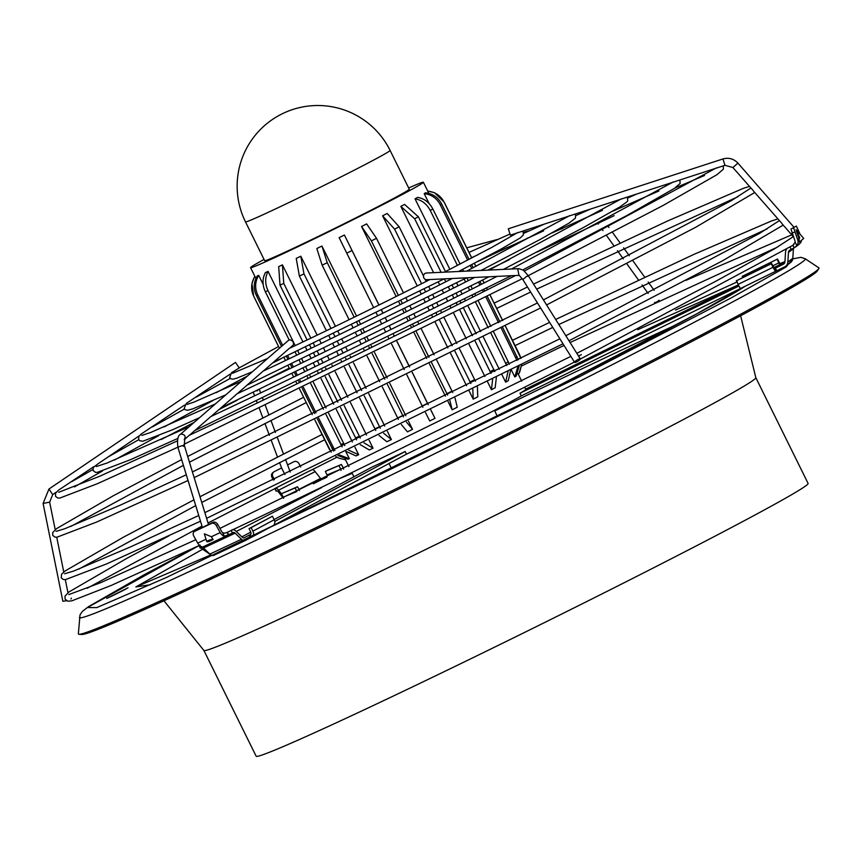 <?xml version="1.0" encoding="UTF-8"?>
<svg xmlns="http://www.w3.org/2000/svg" width="862" height="862" viewBox="0 0 862 862"><rect width="100%" height="100%" fill="white"/><g stroke="black" fill="none" stroke-linecap="round" stroke-linejoin="round"><path stroke-width="1.29" d="M528.137 237.837L527.156 238.278M672.91 182.248L621.157 199.09M517.34 232.88L569.082 216.039M569.286 215.963L620.942 199.165M560.031 229.303L562.336 228.678M673.103 182.184L715.88 168.273M716.074 168.198L724.974 165.31L722.927 158.942M753.323 190.717L732.883 167.53L724.974 165.31M781.802 223.301L753.668 191.299M321.612 487.601L236.263 531.477M204.003 548.469L135.84 586.947L150.376 584.738M800.087 234.248L796.348 226.07L790.96 229.109L794.904 240.66A3.437 3.405 53.1 0 1 795.13 242.19L792.781 245.411M793.902 244.528L792.954 245.293L794.225 247.857L790.077 249.991A2.952 2.92 53.1 0 0 788.461 252.426L787.868 262.016A5.905 5.84 53.1 0 1 784.625 266.886L740.77 288.393A4.913 0.679 -116.1 0 1 740.76 288.404A4.913 0.679 -116.1 0 1 738.044 284.406L736.633 280.624L771.63 263.492L774.453 268.621L783.321 264.246A2.952 2.92 53.1 0 0 784.937 261.811L785.53 252.21A5.905 5.84 53.1 0 1 786.381 249.517M292.617 479.498A405.312 10.484 153.7 0 1 310.773 470.307L274.849 488.538A405.312 10.484 153.7 0 1 292.617 479.498M194.65 531.358L196.127 530.27A3.933 3.082 53.7 0 0 195.728 530.518L194.252 531.595A3.933 3.082 -126.3 0 1 194.65 531.358L211.513 523.439A3.933 3.082 53.7 0 1 216.254 525.529L220.219 532.576A6.39 3.922 64.9 0 0 224.335 536.164L222.601 532.673A3.437 2.112 64.9 0 1 221.696 531.488L217.73 524.452A3.933 3.082 -126.3 0 0 213 522.35L202.387 527.415L177.96 447.518L179.027 446.699C183.531 445.148 184.953 445.029 183.294 446.376M224.335 536.164L228.71 534.796L227.439 532.231L224.982 533.19L222.601 532.673M227.439 532.231L228.775 531.628C328.594 484.552 463.616 418.307 575.116 361.706M198.971 545.452L200.038 545.096L198.971 545.452M409.267 189.22A80.651 2.09 153.7 0 1 388.353 201.212A80.651 2.09 153.7 0 1 309.889 240.476A80.651 2.09 153.7 0 1 264.666 260.68L245.498 221.9A80.651 2.09 153.7 0 0 266.929 212.936A80.651 2.09 153.7 0 0 369.184 162.433A80.651 2.09 153.7 0 0 390.098 150.43L409.267 189.22M408.663 187.991A96.382 2.489 153.7 0 1 423.371 182.238L427.724 191.052A96.382 2.489 153.7 0 1 427.703 191.17L428.791 193.368M517.685 373.235L518.31 374.507L519.086 373.257L521.596 364.723L519.721 372.028M511.306 369.884L514.797 376.963A96.382 2.489 -26.3 0 0 516.144 376.134L519.226 365.908M469.047 259.43L441.613 203.928C438.111 197.376 432.756 193.67 425.537 192.797A96.382 2.489 153.7 0 1 424.19 193.627L429.104 203.561M501.91 374.604L505.638 382.146A96.382 2.489 -26.3 0 0 508.257 380.702L510.638 370.218M460.082 264.084L432.853 208.992C429.384 202.43 424.309 198.562 417.65 197.376A96.382 2.489 153.7 0 1 415.031 198.82L449.878 269.343M456.591 282.919L458.034 285.828M460.642 291.119L462.086 294.017M464.693 299.308L465.426 300.784M468.034 306.075L480.651 331.59M483.259 336.88L499.292 369.313M423.371 182.238A96.382 2.489 153.7 0 1 398.373 196.579A96.382 2.489 153.7 0 1 304.609 243.504A96.382 2.489 153.7 0 1 250.562 267.651A96.382 2.489 153.7 0 1 264.063 259.451M445.46 271.605L418.382 216.793L404.569 204.423A96.382 2.489 153.7 0 1 402.726 205.393A96.382 2.489 153.7 0 1 400.841 206.384L433.608 272.683M487.536 381.791L491.448 389.721A96.382 2.489 -26.3 0 0 493.344 388.73A96.382 2.489 -26.3 0 0 495.176 387.76L496.372 377.373M738.906 286.022L519.991 393.244L521.294 395.895A96.382 2.489 153.7 0 1 502.05 406.358A96.382 2.489 153.7 0 1 406.476 454.145L405.172 451.505A96.382 2.489 -26.3 0 1 372.147 467.01L274.116 519.57M519.991 393.244A96.382 2.489 -26.3 0 0 525.745 389.376L524.656 387.167M281.583 467.947L284.923 474.574M578.197 359.357A3.34 0.722 -32 0 1 580.288 358.829A3.34 0.722 -32 0 1 576.71 361.846A3.34 0.722 -32 0 1 574.62 362.374A3.34 0.722 -32 0 1 578.197 359.357M474.682 277.445L518.999 275.355L517.75 268.976L518.892 268.664L426.399 273.017A3.34 3.06 87.3 0 0 423.587 277.155A3.34 3.06 87.3 0 0 426.712 279.697L429.933 279.547M732.883 167.53L737.926 163.123C733.734 158.737 728.724 157.347 722.906 158.953L508.3 228.786L510.39 235.132M654.549 302.357L654.7 302.573A3.34 0.765 -35.7 0 0 656.057 302.336A3.34 0.765 -35.7 0 0 659.139 300.202M62.883 601.256L66.579 600.739M239.237 367.934L235.477 362.406L239.237 367.934M177.863 447.173L97.492 483.657L59.844 498.064L57.732 498.02L55.491 496.275L55.567 493.215L58.735 490.015L93.893 466.611M177.691 438.478L130.496 459.683L97.341 472.354L95.488 472.344L93.15 470.587L93.225 467.581L97.815 463.95M184.554 405.065L141.239 434.006L138.782 436.517L138.685 439.523L139.709 440.708L142.866 441.247L172.691 429.696L199.348 417.768M225.661 394.915L192.7 408.879L187.463 410.29L185.147 409.687L184.145 408.523L186.321 403.416L229.96 374.237M252.221 371.845L236.985 378.106L233.063 379.183L231.081 378.86L229.68 377.459L231.469 372.761L239.237 367.945M292.283 345.802A3.34 2.597 -131 0 0 292.757 345.49A3.34 2.597 -131 0 0 292.757 341.546A3.34 2.597 -131 0 0 288.845 340.134A3.34 2.597 -131 0 0 288.371 340.447L180.772 434.017C185.007 434.459 186.149 436.344 184.209 439.674M188.703 435.773L184.683 439.372L184.349 445.557L208.485 524.473M210.339 416.982L189.457 435.224M236.5 394.246L235.11 395.464M262.619 371.565L237.265 393.697M288.781 348.841L263.373 371.016M236.727 567.013L264.666 553.803M110.939 596.526L123.158 590.492M198.874 545.657L144.213 574.706L88.398 606.729L82.332 611.449L80.015 614.865L78.356 633.882A413.07 10.689 -26.3 0 0 78.97 634.292A413.07 10.689 -26.3 0 0 107.394 624.196A413.07 10.689 -26.3 0 0 516.198 429.416A413.07 10.689 -26.3 0 0 818.857 268.621A413.07 10.689 -26.3 0 0 818.9 267.888L805.205 258.751L800.884 257.329L792.749 258.869M78.97 634.292L81.912 634.486A410.517 10.624 -26.3 0 0 110.164 624.444A410.517 10.624 -26.3 0 0 516.435 430.871A410.517 10.624 -26.3 0 0 817.219 271.067L818.857 268.621M740.62 315.761L755.823 377.653L808.093 483.42A307.842 7.963 153.7 0 1 588.498 600.674A307.842 7.963 153.7 0 1 277.769 748.873A307.842 7.963 153.7 0 1 256.154 756.211L203.874 650.444L163.942 600.771M106.694 598.465L128.039 587.776L106.694 598.465M557.046 387.06L578.391 376.371L557.046 387.06M794.064 227.396L790.96 229.109M196.127 530.27L202.365 527.35M241.866 536.875L250.767 532.102M228.71 534.796L233.106 532.576A2.952 1.81 64.9 0 1 233.16 532.554A2.952 1.81 64.9 0 1 235.143 533.158L241.457 539.256A5.905 3.62 64.9 0 0 245.433 540.463A5.905 3.62 64.9 0 0 245.53 540.409L250.325 537.845L249.021 535.194L244.118 537.813M249.021 535.194L250.26 534.58A1.972 1.552 -118.2 0 0 250.788 532.156L249.043 528.632L251.154 527.641L252.9 531.164L274.202 519.743L272.457 516.219L251.154 527.641M274.752 521.445L405.172 451.505M338.324 479.143L352.224 473.346M740.738 288.414L521.294 395.895M273.157 525.648L406.476 454.145M194.252 531.595A3.933 3.082 -126.3 0 0 193.767 536.089L197.732 543.125A6.39 3.922 64.9 0 0 201.848 546.723L200.253 548.113L199.014 545.592M201.654 547.499L201.158 546.497M202.322 547.187L228.355 534.968L227.094 532.404M213.108 539.612L211.362 536.735L204.359 533.847L206.718 541.584A3.34 0.603 -17 0 1 209.703 540.043A3.34 0.603 -17 0 1 213.108 539.612L209.304 541.401A3.34 0.603 -17 0 1 206.718 541.584M235.143 533.158L203.518 548.006A2.952 1.81 64.9 0 0 202.096 547.295M231.91 529.882A5.905 3.62 64.9 0 1 235.876 531.1L242.19 537.188A2.952 1.81 64.9 0 0 244.172 537.791A2.952 1.81 64.9 0 0 244.226 537.769M203.518 548.006L209.832 554.094A5.905 3.62 64.9 0 0 213.808 555.311A5.905 3.62 64.9 0 0 213.916 555.257L245.314 540.517M272.457 516.219L249.043 528.632M250.325 537.845L251.564 537.22A4.913 3.879 -118.2 0 0 251.704 537.155A4.913 3.879 -118.2 0 0 252.9 531.164M251.855 537.069L272.866 525.798A4.913 3.879 -118.2 0 0 273.017 525.723A4.913 3.879 -118.2 0 0 274.202 519.743M799.397 242.147L803.718 238.408L799.397 242.147L799.02 238.569C795.217 228.01 795.464 227.816 799.764 238.009M298.888 489.411L320.535 478.421A2.952 1.11 -116.9 0 0 322.076 479.38L325.286 478.033M326.245 477.57L326.31 477.537A1.972 1.821 67.3 0 0 327.064 474.951L340.759 469.23A1.972 1.821 -112.7 0 1 340.964 470.436M300.719 466.967L298.898 463.562A3.933 3.642 54.1 0 0 293.802 461.752L287.574 464.909M281.572 467.958L274.299 471.643A3.933 3.642 -125.9 0 0 273.847 471.923L272.931 472.581A3.933 3.642 54.1 0 0 271.993 477.419L273.426 480.091M274.428 479.606L272.898 476.761A3.933 3.642 -125.9 0 1 273.847 471.923M274.849 488.538L276.152 491.189L276.81 490.931A2.952 1.11 -116.9 0 1 278.351 491.879L283.382 498.225M343.604 469.143A4.913 4.558 67.3 0 0 343.195 467.991L341.46 464.467L327.765 470.189L325.33 471.417L327.064 474.951M341.46 464.467L325.33 471.417M281.583 493.969L278.588 490.187A5.905 2.22 -116.9 0 0 275.495 488.291M320.535 478.421L315.158 471.633A5.905 2.22 -116.9 0 0 312.066 469.736M339.014 465.706L340.759 469.23M295.138 487.967L281.443 493.689L283.189 497.212L296.873 491.502L295.138 487.967L297.573 486.739L281.443 493.689M297.573 486.739L299.319 490.262A1.972 1.821 67.3 0 0 299.459 490.5M283.717 498.064A4.913 4.558 -112.7 0 1 283.189 497.212M576.139 377.696L558.598 386.37M125.787 589.112L108.246 597.775M561.291 385.12L573.51 379.086M189.134 435.375C280.624 392.447 409.569 329.295 515.541 275.517L515.595 275.517M210.77 416.583C291.033 378.924 404.073 323.552 497.018 276.39L497.072 276.39M474.606 277.445L452.324 278.501M452.248 278.501L429.879 279.547C379.894 304.825 333.012 327.786 289.212 348.442M438.187 281.939L439.642 284.88M442.249 290.171L443.682 293.058M446.29 298.349L447.712 301.226M450.33 306.516L451.052 307.982M453.671 313.272L466.277 338.777M468.885 344.067L484.918 376.5M338.744 458.142L335.846 456.526L338.744 458.142L345.565 459.834L345.059 458.799M255.928 278.458L254.958 276.508A96.382 2.489 153.7 0 1 254.915 276.465C251.036 282.833 250.616 289.373 253.687 296.129L279.428 348.216M337.936 455.513L347.914 459.23A96.382 2.489 -26.3 0 0 349.315 458.703L345.834 451.666M263.158 284.385L258.697 275.377A96.382 2.489 153.7 0 1 257.307 275.905C253.59 282.154 253.266 288.662 256.348 295.44L281.518 346.395M346.212 451.483L356.017 455.912A96.382 2.489 -26.3 0 0 358.678 454.737L354.961 447.216M352.353 441.926L336.32 409.493M333.702 404.203L321.095 378.698M318.477 373.408L317.755 371.931M315.136 366.641L313.703 363.742M311.085 358.452L309.652 355.532M307.034 350.241L305.547 347.246M302.939 341.955L268.071 271.411A96.382 2.489 153.7 0 1 265.399 272.575C262.253 278.598 262.231 284.988 265.334 291.755L289.179 340.005M360.241 444.652L369.281 449.942A96.382 2.489 -26.3 0 0 373.041 448.208L369.13 440.299M366.522 435.008L350.489 402.576M347.882 397.285L335.275 371.781M332.657 366.49L331.935 365.025M329.316 359.734L327.894 356.857M325.276 351.567L323.853 348.679M321.235 343.388L319.78 340.447M317.173 335.156L282.434 264.871A96.382 2.489 153.7 0 1 278.674 266.617L280.01 285.15L307.109 339.962M379.054 435.45L386.822 441.743A96.382 2.489 -26.3 0 0 391.413 439.555L387.372 431.377M384.754 426.087L368.731 393.654M366.113 388.363L353.506 362.859M350.899 357.568L350.177 356.114M347.569 350.823L346.147 347.957M343.529 342.667L342.117 339.811M339.509 334.521L338.076 331.622M335.458 326.332L300.806 256.219A96.382 2.489 153.7 0 1 296.216 258.406L299.383 276.077L326.396 330.717M401.336 424.513L407.435 431.851A96.382 2.489 -26.3 0 0 412.553 429.373L408.426 421.022M405.808 415.732L389.786 383.31M387.167 378.019L374.571 352.515M371.953 347.224L371.242 345.781M368.624 340.49L367.212 337.635M364.594 332.344L363.193 329.499M360.575 324.209L359.163 321.354M356.556 316.063L321.946 246.036A96.382 2.489 153.7 0 1 316.828 248.525L322.129 265.173L349.088 319.705M425.516 412.596L429.718 420.968A96.382 2.489 -26.3 0 0 435.008 418.35L430.86 409.956M428.242 404.666L412.219 372.233M409.601 366.943L397.005 341.449M394.387 336.158L393.675 334.715M391.057 329.424L389.646 326.569M387.038 321.278L385.637 318.444M383.019 313.154L381.607 310.309M379 305.019L344.401 235.024A96.382 2.489 153.7 0 1 339.111 237.632L373.634 307.659M448.024 401.455L452.151 409.806A96.382 2.489 -26.3 0 0 457.259 407.241L455.017 397.985M403.47 292.843L376.522 238.311L366.652 223.915A96.382 2.489 153.7 0 1 361.544 226.48L396.154 296.496M398.761 301.786L400.173 304.642M402.791 309.932L404.192 312.777M406.81 318.067L408.222 320.923M410.84 326.213L411.551 327.657M414.159 332.947L426.765 358.452M429.384 363.742L445.406 396.164M469.154 390.96L473.206 399.149A96.382 2.489 -26.3 0 0 477.774 396.811L477.397 386.855M423.511 276.055L399.16 226.792L387.167 213.474A96.382 2.489 153.7 0 1 382.599 215.823L417.251 285.925M419.859 291.216L421.292 294.104M423.899 299.394L425.322 302.25M427.929 307.54L429.351 310.406M431.959 315.697L432.681 317.151M435.299 322.442L447.895 347.946M450.514 353.237L466.547 385.67M427.714 191.019L434.513 192.722L444.092 201.967A106.22 2.748 153.7 0 1 444.07 202.085C440.547 195.523 435.094 191.892 427.703 191.17M520.939 358.441L505.24 325.836M502.621 320.545L490.015 295.03M487.396 289.74L486.653 288.242M484.045 282.952L482.591 280.01M475.889 266.455L474.337 263.319M471.719 258.029L444.07 202.085M471.665 264.72L473.195 267.834M479.897 281.378L481.341 284.32M483.959 289.61L484.692 291.097M487.31 296.388L499.917 321.903M502.535 327.194L518.331 359.756M514.797 376.963L517.879 366.587M516.952 360.445L501.134 327.905M498.516 322.614L485.909 297.099M483.291 291.809L482.558 290.311M479.94 285.02L478.496 282.089L221.038 407.791M471.794 268.545L470.264 265.453M467.646 260.152L440.267 204.757C436.754 198.195 431.399 194.478 424.19 193.627M462.7 269.375L463.637 271.271M466.87 277.812L468.271 280.656M470.889 285.947L472.333 288.867M474.94 294.157L475.673 295.634M478.291 300.924L490.898 326.439M493.517 331.73L509.41 364.238M505.638 382.146L508.009 371.544M506.748 365.574L490.844 333.077M488.226 327.786L475.619 302.271M473.001 296.981L472.279 295.504M469.661 290.214L468.217 287.294M465.609 282.003L464.155 279.072M460.373 271.422L460.039 270.743M457.431 265.453L430.235 210.436C426.744 203.863 421.68 199.995 415.031 198.82M448.951 278.652L449.555 279.87M452.162 285.16L453.595 288.07M456.213 293.349L457.647 296.248M460.265 301.538L460.987 303.015M463.605 308.294L476.212 333.809M478.819 339.1L494.777 371.576M491.448 389.721L492.633 379.237M491.028 373.451L475.059 340.986M472.451 335.695L459.845 310.18M457.226 304.889L456.504 303.424M453.886 298.133L452.464 295.246M449.845 289.955L448.412 287.057M445.794 281.766L444.372 278.868M441.128 272.327L414.654 218.754L400.841 206.384M425.106 279.299L426.162 281.421M428.78 286.712L430.213 289.621M432.832 294.912L434.243 297.789M436.862 303.079L438.284 305.945M440.902 311.236L441.613 312.69M444.232 317.981L456.838 343.485M459.457 348.776L475.447 381.23M473.206 399.149L472.807 389.139M470.857 383.515L454.856 351.071M452.248 345.781L439.642 320.276M437.023 314.986L436.301 313.531M433.694 308.24L432.271 305.374M429.653 300.084L428.242 297.218M425.623 291.927L424.201 289.029M421.583 283.738L394.591 229.13L382.599 215.823M406.088 298.133L407.5 301M410.118 306.29L411.519 309.135M414.137 314.425L415.549 317.281M418.167 322.571L418.878 324.015M421.496 329.306L434.103 354.81M436.711 360.1L452.722 392.533M452.151 409.806L449.899 400.528M447.615 395.076L431.593 362.643M428.985 357.353L416.378 331.848M413.76 326.558L413.049 325.114M410.431 319.824L409.03 316.968M406.411 311.678L405 308.833M402.392 303.543L400.981 300.687M398.363 295.397L371.414 240.875L361.544 226.48M344.401 235.024L378.924 305.051M381.543 310.342L382.954 313.186M385.562 318.477L386.963 321.321M389.581 326.612L390.992 329.456M393.6 334.747L394.322 336.191M396.929 341.481L409.536 366.986M412.155 372.265L428.177 404.698M430.806 409.989L435.008 418.35M422.886 407.317L406.864 374.884M404.246 369.593L391.639 344.1M389.031 338.809L388.309 337.365M385.702 332.075L384.29 329.219M381.672 323.929L380.271 321.095M377.664 315.804L376.252 312.949M321.946 246.036L327.248 262.684L354.196 317.216M356.814 322.507L358.226 325.362M360.844 330.652L362.245 333.497M364.863 338.788L366.275 341.643M368.893 346.933L369.604 348.377M372.212 353.668L384.818 379.172M387.437 384.463L403.481 416.885M406.433 422.003L412.553 429.373M398.373 419.395L382.329 386.973M379.711 381.683L367.115 356.178M364.497 350.888L363.786 349.444M361.167 344.153L359.756 341.298M357.137 336.008L355.737 333.163M353.118 327.872L351.707 324.996M300.806 256.219L303.984 273.9L330.976 328.508M333.583 333.799L335.027 336.697M337.635 341.988L339.057 344.854M341.664 350.144L343.087 353.021M345.705 358.312L346.416 359.756M349.035 365.046L361.641 390.551M364.249 395.841L380.314 428.263M383.612 433.22L391.413 439.555M375.757 430.494L359.68 398.082M357.073 392.792L344.466 367.287M341.848 361.997L341.126 360.542M338.518 355.252L337.096 352.375M334.478 347.084L333.066 344.218M330.448 338.928L329.004 336.008M282.434 264.871L283.77 283.404L310.848 338.184M313.456 343.475L314.921 346.438M317.539 351.728L318.972 354.627M321.591 359.917L323.013 362.805M325.631 368.096L326.353 369.572M328.972 374.862L341.578 400.367M344.186 405.657L360.294 438.058M363.936 442.842L373.041 448.208M356.577 439.868L340.468 407.467M337.85 402.177L325.243 376.672M322.636 371.382L321.903 369.906M319.296 364.626L317.862 361.728M315.244 356.437L313.811 353.528M311.193 348.237L309.727 345.253M268.071 271.411C264.925 277.445 264.903 283.835 267.996 290.58L295.203 345.619M297.821 350.909L299.319 353.948M301.926 359.238L303.381 362.169M305.999 367.46L307.443 370.38M310.051 375.67L310.783 377.147M313.402 382.437L326.008 407.952M328.627 413.243L344.789 445.611M348.787 450.233L358.678 454.737M342.182 446.882L326.008 414.514M323.39 409.224L310.783 383.709M308.165 378.418L307.432 376.942M304.814 371.651L303.381 368.731M300.763 363.441L299.308 360.488M296.69 355.198L295.181 352.149M292.563 346.858L292.153 346.018M258.697 275.377C254.98 281.648 254.656 288.167 257.738 294.923L282.682 345.382M287.746 355.64L289.276 358.743M291.895 364.033L293.36 366.996M295.978 372.287L297.422 375.229M300.041 380.519L300.784 382.006M303.392 387.297L316.009 412.812M318.617 418.102L334.876 450.438M339.208 454.888L349.315 458.703M333.562 451.074L317.281 418.749M314.673 413.458L302.056 387.943M299.448 382.653L298.705 381.166M296.097 375.875L294.642 372.934M292.024 367.643L290.559 364.669M287.94 359.379L286.41 356.275M285.494 360.542L283.954 357.418L285.516 360.531M289.589 368.817L288.113 365.833L289.61 368.807M293.651 377.05L292.196 374.108L293.673 377.039M296.291 382.329L297.024 383.827M299.642 389.118L312.249 414.633L299.62 389.128M314.867 419.923L331.245 452.194M253.525 278.825L254.71 276.691M742.236 276.422L777.567 259.042L742.57 276.174L742.818 277.596M780.185 264.494A4.913 0.679 63.9 0 0 779.302 262.565L777.567 259.042M777.233 259.29L779.625 264.742L784.894 262.188M785.551 266.326L790.497 262.608A5.905 5.84 53.1 0 0 792.814 258.309L793.406 248.719A2.952 2.92 53.1 0 1 793.46 248.299M801.498 240.39A6.39 6.325 53.1 0 1 800.378 243.041L798.395 244.722M740.76 288.404L775.757 271.261A4.913 0.679 -116.1 0 1 775.757 271.261A4.913 0.679 -116.1 0 1 773.042 267.263L738.044 284.406M736.299 280.872L771.296 263.74L773.042 267.263M793.686 228.064L797.63 239.604A6.39 6.325 53.1 0 1 796.854 245.681L794.225 247.857M796.854 245.681L795.13 242.19M637.729 329.693L738.314 284.934L525.626 389.139M494.723 410.958A326.407 8.448 153.7 0 1 676.713 324.597M270.302 527.178C350.909 489.163 471.557 429.944 560.979 384.495C652.254 338.27 728.616 297.53 744.983 286.335M79.423 617.461A404.838 10.473 -26.3 0 0 107.879 607.969A404.838 10.473 -26.3 0 0 583.272 379.442A404.838 10.473 -26.3 0 0 805.205 258.751M792.728 258.988L786.015 267.058L730.89 298.069L579.156 376.899L166.215 577.583L96.727 607.613L87.396 607.538L198.971 545.614M755.823 377.653A307.842 7.963 153.7 0 1 586.979 469.327A307.842 7.963 153.7 0 1 225.488 643.106A307.842 7.963 153.7 0 1 203.874 650.444M256.951 390.928L257.749 390.551M519.204 275.344L522.835 279.579L526.413 276.551L528.503 276.023L580.288 358.829M737.926 163.123L794.107 227.406M598.314 224.098L597.905 223.527L602.333 221.178M235.488 362.406L48.951 489.034L52.711 494.572L49.651 502.126L43.1 503.451L62.861 601.288M52.711 494.572L56.386 492.073M251.564 537.22L250.368 534.515M201.299 547.661L200.577 546.206M211.513 523.439L213 522.35M197.732 543.125L206.007 539.246M227.04 535.582L202.505 547.101M211.362 536.735L220.219 532.576M241.457 539.256L209.832 554.094M217.73 524.452L216.254 525.529M231.188 530.486L232.417 532.953M313.337 483.808L322.076 479.38M278.588 490.187L315.158 471.633M272.898 476.761L271.993 477.419M275.053 488.474L276.357 491.114M209.778 555.365A326.407 8.448 153.7 0 1 210.759 554.837M578.542 356.028L581.376 354.67M675.517 310.083L736.87 282.036L675.614 310.04M779.819 263.653L784.948 261.682M237.492 527.501L233.3 529.688M199.865 547.338L210.845 554.891M55.222 529.688L49.63 502.115M519.592 354.885A106.22 2.748 -26.3 0 0 519.603 354.767L520.982 358.42M515.788 357.547A106.22 2.748 -26.3 0 0 517.125 356.728M441.613 203.928A106.22 2.748 153.7 0 1 440.267 204.757M505.757 363.236A106.22 2.748 -26.3 0 0 508.375 361.792M432.853 208.992A106.22 2.748 153.7 0 1 430.235 210.436M490.176 371.554A106.22 2.748 -26.3 0 0 493.894 369.593M418.382 216.793A106.22 2.748 153.7 0 1 414.654 218.754M470.113 381.931A106.22 2.748 -26.3 0 0 474.682 379.592M399.16 226.792A106.22 2.748 153.7 0 1 394.591 229.13M446.936 393.665A106.22 2.748 -26.3 0 0 452.033 391.1M376.522 238.311A106.22 2.748 153.7 0 1 371.414 240.875M422.218 405.959A106.22 2.748 -26.3 0 0 427.509 403.351M351.987 250.551A106.22 2.748 153.7 0 1 346.696 253.159M397.651 417.973A106.22 2.748 -26.3 0 0 402.769 415.484M327.248 262.684A106.22 2.748 153.7 0 1 322.129 265.173M374.905 428.877A106.22 2.748 -26.3 0 0 379.495 426.69M303.984 273.9A106.22 2.748 153.7 0 1 299.383 276.077M355.532 437.95A106.22 2.748 -26.3 0 0 359.292 436.204M283.77 283.404A106.22 2.748 153.7 0 1 280.01 285.15M340.846 444.555A106.22 2.748 -26.3 0 0 343.518 443.38M267.996 290.58A106.22 2.748 153.7 0 1 265.334 291.755M331.859 448.24A106.22 2.748 -26.3 0 0 333.26 447.723M257.738 294.923A106.22 2.748 153.7 0 1 256.348 295.44M331.234 452.205L329.165 448.886A106.22 2.748 -26.3 0 0 329.209 448.93M253.687 296.129A106.22 2.748 153.7 0 1 253.643 296.086L279.407 348.226M778.979 262.813L772.794 265.841M779.625 264.742L773.699 267.64M776.748 270.743L775.444 268.104M790.098 247.178L791.208 249.43M792.814 258.309L787.868 262.016M775.768 271.261L774.464 268.61M793.406 248.719L788.461 252.426M784.183 263.6L783.321 264.246M797.63 239.604L799.02 238.569M794.171 247.9L792.9 245.336M791.952 233.106L794.678 232.05M793.299 236.651L775.078 248.504L716.203 281.044L576.85 353.323M791.736 234.852L685.958 280.344M507.362 247.416L477.451 261.692M575.827 215.608L590.502 209.067M627.385 197.064L627.762 200.771L626.986 201.827L619.94 206.891L583.369 227.568L503.408 269.397M621.448 198.799L489.12 270.065M469.014 252.404L509.701 234.152M522.361 231.242L523.288 232.352L523.299 235.078L520.389 237.858L501.199 249.021L458.573 271.508M517.642 232.578L491.825 247.383L444.35 272.176M523.59 233.419L544.321 224.098M574.932 214.132L575.622 215.047L575.471 218.108L569.082 223.096L539.86 239.614L481.018 270.452M476.093 255.615L471.654 257.727M569.588 215.672L466.751 271.121M627.924 197.926L636.77 194.015M679.902 179.975L680.118 183.466L674.343 188.433L626.954 215.489L522.857 269.86M673.394 181.893L511.511 269.019M723.304 165.849L723.39 169.2L716.947 174.706L663.007 205.512L527.318 276.152M716.365 167.918L524.387 271.013M750.834 188.067L731.493 200.566L543.437 299.911M749.39 186.407L743.216 188.401L667.888 220.844L533.546 284.083M527.479 287.003L494.098 303.144M303.65 397.263L187.69 456.461M779.323 220.65L759.465 233.473L565.849 335.738M777.815 218.926L771.501 220.963L694.018 254.333L555.667 319.457M549.611 322.377L512.47 340.328M322.032 434.459L199.995 496.727M743.615 287.003L696.615 313.919L560.763 384.592L270.571 527.038M568.995 340.77L722.496 260.83L783.213 225.101M767.126 228.915L558.813 324.5M552.757 327.409L515.088 345.619M324.64 439.749L201.751 502.46M546.583 304.932L695.645 227.299L754.724 192.517M738.131 196.633L536.692 289.115M530.626 292.035L496.706 308.434M306.258 402.554L189.446 462.194M522.264 278.717L184.037 444.286M704.545 175.492L674.86 188.088M614.186 215.662L536.821 252.167M511.36 275.721L194.855 430.537M658.891 190.987L612.656 211.265M509.183 259.807L487.676 270.14M289.244 368.117L260.055 382.933M466.601 277.823L247.189 385.077M543.631 230.854L481.147 259.753M444.199 278.879L273.405 362.309M478.076 254.699L471.633 257.695M488.959 276.777L478.529 282.079M602.473 210.306L551.852 233.063M793.083 245.207L580.277 359.088M777.341 247.168L570.094 342.516M564.028 345.436L521.488 366.005M336.945 457.216L309.943 470.824M169.006 535.841L127.026 558.253L69.079 591.892L65.016 596.116L65.103 599.176L67.861 601.202L71.858 600.836L111.112 585.481L199.197 545.506M274.881 488.614L208.022 522.986M201.988 526.122L87.148 588.283M71.007 598.993L71.363 598.12M494.422 410.344L497.449 416.475M518.364 374.442L521.693 381.176M253.406 392.609L254.602 395.809M256.671 401.358L257.285 402.996M259.354 408.545L262.856 417.887M264.936 423.457L269.375 435.342M271.455 440.891L277.467 456.979M279.547 462.538L281.788 468.519M528.503 276.023L523.428 270.248L518.892 268.664M601.784 228.936L602.991 230.607M606.471 235.445L613.949 245.853M617.451 250.723L623.323 258.891M626.793 263.74L638.526 280.053M642.028 284.934L648.17 293.479M43.1 503.451L48.951 489.034M139.256 435.816L97.805 463.95M292.757 345.49L289.535 348.28M235.649 395.098L211.093 416.432M212.892 400.582L164.071 426.981M277.036 360.628L272.845 362.783M247.448 375.994L216.136 392.716M158.651 435.655L114.452 460.06M237.201 400.248L218.991 409.569M193.918 422.488L161.205 439.534M102.459 470.986L74.412 486.922M540.593 307.971L194.155 477.623M188.045 480.49L96.792 521.995L56.967 537.198L54.866 537.091L52.744 535.367L52.679 532.619L56.676 528.557L113.299 495.769L181.656 459.597M183.412 465.329L70.813 526.445M563.005 343.809L206.611 518.331M200.49 521.198L106.425 563.996L65.469 579.63L63.346 579.523L61.224 577.799L61.611 574.189L65.243 570.892L123.471 537.166L193.961 499.863M195.717 505.606L78.841 569.082M213.808 555.311L245.433 540.463M273.017 525.723L251.704 537.155M796.089 229.68L803.718 238.408M782.146 223.883L793.363 236.716M784.948 261.639L779.808 263.632M210.834 554.88L137.812 586.138M559.869 338.788L204.865 512.631M198.745 515.498L130.313 546.993L73.658 571.053L64.596 573.78M537.457 302.95L192.42 471.923M186.3 474.79L119.947 505.315L64.887 528.697L56.105 531.348M58.81 492.245L99.561 476.32L177.206 440.967M92.848 469.564L71.783 481.621M96.382 466.525L107.082 463.013L189.037 426.733M138.771 439.674L108.278 456.849M187.119 404.397L193.918 402.134L241.382 381.263M230.348 378.353L196.32 397.07M452.27 278.491C385.023 312.518 321.946 343.41 263.05 371.166M232.503 373.311L267.629 358.463M278.566 346.524L239.28 367.815M141.81 435.429L150.538 432.541L215.231 403.987M280.829 358.872L272.435 363.15M184.457 409.03L152.369 426.916M474.628 277.435C390.141 320.19 310.902 358.991 236.931 393.859M177.96 447.507C176.99 440.428 177.766 436.032 180.298 434.319M56.741 537.22L63.766 572.023M65.307 579.641L67.958 592.754M466.751 247.814L497.266 239.507M523.309 232.406L529.537 230.714M607.753 225.769L608.981 227.471M612.451 232.32L620.101 242.955M623.603 247.836L629.314 255.777M632.794 260.615L644.679 277.165M648.192 282.046L654.161 290.354M510.379 235.143L517.114 232.955M522.835 279.579L574.62 362.374M259.462 389.743L260.658 392.921M262.727 398.47L263.341 400.087M265.41 405.636L268.858 414.848M270.937 420.408L275.431 432.422M277.499 437.982L283.469 453.929M285.548 459.5L290.235 472.02M390.098 150.43A80.651 80.651 0 0 0 280.236 114.797A80.651 80.651 0 0 0 245.498 221.9M250.562 267.651L254.915 276.465M345.543 459.834L348.873 466.59M351.836 472.581L353.916 476.783M389.042 463.497L391.639 468.766M444.092 201.967L471.783 257.997M474.402 263.287L475.943 266.423M482.645 279.978L484.099 282.919M486.718 288.21L487.45 289.707M490.069 294.998L502.686 320.513M505.294 325.804L519.603 354.767M296.269 382.34L297.013 383.838M314.845 419.934L329.165 448.886M254.161 277.596L251.963 283.576L253.643 296.086M795.486 247.049L799.139 244.312M570.859 356.362L219.95 528.395M195.803 539.709L100.735 582.658L68.841 594.597"/></g></svg>
